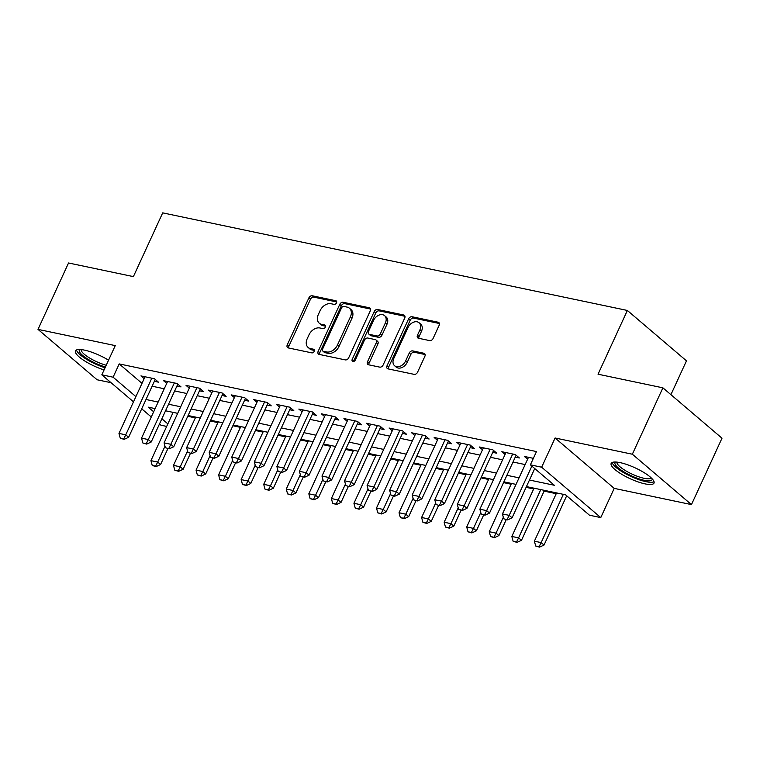 <?xml version="1.0" encoding="UTF-8"?>
<svg xmlns="http://www.w3.org/2000/svg" width="760" height="760" viewBox="0 0 760 760"><rect width="100%" height="100%" fill="white"/><g stroke="black" fill="none" stroke-linecap="round" stroke-linejoin="round"><path stroke-width="1.14" d="M336.499 302.879A2.08 1.492 -49.6 0 0 336.3 300.969A2.08 1.492 -49.6 0 0 335.787 300.723L312.265 295.783A2.964 2.137 -49.6 0 0 308.854 297.93L287.27 344.85A2.964 2.137 -49.6 0 0 287.565 347.577A2.964 2.137 -49.6 0 0 288.287 347.918L311.809 352.868A2.08 1.492 -49.6 0 0 314.203 351.367A2.08 1.492 -49.6 0 0 313.994 349.457A2.08 1.492 -49.6 0 0 313.49 349.21L310.441 348.574A9.49 6.83 -49.6 0 1 308.123 347.453A9.49 6.83 -49.6 0 1 307.192 338.741L308.997 334.837A9.49 6.83 -49.6 0 1 319.912 327.978L322.962 328.624A2.08 1.492 -49.6 0 0 325.346 327.123A2.08 1.492 -49.6 0 0 325.147 325.213A2.08 1.492 -49.6 0 0 324.644 324.966L321.594 324.33A9.49 6.83 -49.6 0 1 319.276 323.209A9.49 6.83 -49.6 0 1 318.345 314.498L320.15 310.593A9.49 6.83 -49.6 0 1 331.065 303.734L334.115 304.38A2.08 1.492 -49.6 0 0 336.499 302.879M620.122 462.631A23.569 5.975 -155.3 0 0 611.163 463.401A23.569 5.975 -155.3 0 0 621.585 474.202A23.569 5.975 -155.3 0 0 645.04 483.873A23.569 5.975 -155.3 0 0 653.999 483.103A23.569 5.975 -155.3 0 0 643.577 472.302A23.569 5.975 -155.3 0 0 620.122 462.631M108.547 360.192A23.569 5.975 -155.3 0 0 84.417 350.113A23.569 5.975 -155.3 0 0 75.468 350.882A23.569 5.975 -155.3 0 0 104.063 369.94M429.675 340.603A2.964 2.137 -49.6 0 0 433.095 338.456L439.147 325.299A2.964 2.137 -49.6 0 0 438.862 322.572A2.964 2.137 -49.6 0 0 438.13 322.221L412.005 316.74A2.964 2.137 -49.6 0 0 408.595 318.877L387.011 365.798A2.964 2.137 -49.6 0 0 387.305 368.524A2.964 2.137 -49.6 0 0 388.027 368.875L414.152 374.357A2.964 2.137 -49.6 0 0 417.563 372.219L424.878 356.316A2.964 2.137 -49.6 0 0 424.593 353.59A2.964 2.137 -49.6 0 0 423.861 353.248L412.68 350.892A2.964 2.137 -49.6 0 0 409.269 353.039L405.64 360.924A7.932 5.709 -49.6 0 1 394.573 365.721A7.932 5.709 -49.6 0 1 393.794 358.435L408.006 327.541A7.932 5.709 -49.6 0 1 419.073 322.753A7.932 5.709 -49.6 0 1 419.852 330.03L417.487 335.179A2.964 2.137 -49.6 0 0 417.772 337.905A2.964 2.137 -49.6 0 0 418.503 338.257L429.675 340.603M662.891 387.828L722 438.206L691.457 504.602L632.348 454.224L662.891 387.828L598.044 374.205L627.361 310.46L162.707 212.866L133.389 276.611L68.543 262.988L38 329.384L115.254 345.61L101.821 374.822L113.097 377.188L119.206 363.916L536.484 451.563L530.385 464.835L541.661 467.21L600.77 517.589L589.494 515.223L565.525 494.798L526.442 486.59M632.348 454.224L555.094 437.998L541.661 467.21M370.291 310.83A2.964 2.137 -49.6 0 0 370.006 308.113A2.964 2.137 -49.6 0 0 369.274 307.762L343.149 302.271A2.964 2.137 -49.6 0 0 339.739 304.418L318.155 351.338A2.964 2.137 -49.6 0 0 318.449 354.065A2.964 2.137 -49.6 0 0 319.172 354.407L345.297 359.898A2.964 2.137 -49.6 0 0 348.707 357.76L370.291 310.83M377.577 309.5L403.702 314.991A2.964 2.137 -49.6 0 1 404.434 315.343A2.964 2.137 -49.6 0 1 404.719 318.06L383.135 364.99A2.964 2.137 -49.6 0 1 379.724 367.127L368.543 364.781A2.964 2.137 -49.6 0 1 367.821 364.43A2.964 2.137 -49.6 0 1 367.526 361.712L376.285 342.674A2.964 2.137 -49.6 0 0 375.991 339.957A2.964 2.137 -49.6 0 0 375.269 339.606L367.849 338.048A2.964 2.137 -49.6 0 0 364.439 340.195L355.328 360.002A2.08 1.492 -49.6 0 1 352.431 361.256A2.08 1.492 -49.6 0 1 352.222 359.347L374.167 311.647A2.964 2.137 -49.6 0 1 377.577 309.5L379.173 310.868L404.976 316.284M38 329.384L97.109 379.772L111.055 382.698M154.365 381.301L158.46 382.166L154.47 378.755L140.932 375.915L144.162 378.67M176.928 386.042L181.023 386.906L177.023 383.496L163.495 380.655L166.715 383.401M199.481 390.783L203.575 391.637L199.585 388.236L186.048 385.396L189.268 388.141M222.034 395.513L226.129 396.378L222.138 392.977L208.601 390.127L211.831 392.882M244.597 400.254L248.691 401.118L244.691 397.708L231.163 394.867L234.384 397.613M267.149 404.994L271.244 405.849L267.254 402.448L253.716 399.608L256.937 402.353M289.702 409.735L293.797 410.59L289.807 407.189L276.269 404.339L279.499 407.094M312.265 414.466L316.359 415.33L312.36 411.92L298.832 409.079L302.052 411.825M334.818 419.206L338.912 420.062L334.913 416.66L321.385 413.82L324.606 416.565M357.371 423.947L361.466 424.802L357.476 421.401L343.938 418.56L347.168 421.306M379.933 428.678L384.019 429.542L380.028 426.132L366.491 423.291L369.721 426.046M402.486 433.418L406.581 434.283L402.581 430.873L389.053 428.032L392.274 430.777M425.04 438.159L429.134 439.014L425.144 435.613L411.606 432.772L414.837 435.518M447.602 442.89L451.687 443.755L447.697 440.353L434.159 437.503L437.389 440.258M470.155 447.63L474.249 448.495L470.25 445.084L456.722 442.244L459.942 444.99M492.708 452.371L496.803 453.226L492.812 449.825L479.275 446.984L482.495 449.73M515.27 457.111L519.356 457.966L515.365 454.565L501.828 451.715L505.058 454.47M119.206 363.916L142.006 383.353M152.114 386.213L164.245 388.769M174.667 390.953L186.808 393.509M197.22 395.694L209.361 398.24M219.782 400.434L231.914 402.981M242.335 405.166L254.476 407.721M264.888 409.906L277.029 412.452M287.451 414.647L299.582 417.192M310.004 419.377L322.145 421.933M332.557 424.118L344.698 426.664M355.11 428.858L367.251 431.404M377.673 433.589L389.813 436.145M400.226 438.33L412.366 440.885M422.778 443.07L434.919 445.616M445.341 447.811L457.472 450.357M467.894 452.542L480.035 455.097M490.447 457.283L502.588 459.828M513.01 462.023L525.141 464.569M527.611 459.202L524.39 456.456L533.368 458.346M187.748 416.28L195.339 417.876M210.311 421.021L217.892 422.608M232.864 425.752L240.454 427.348M255.417 430.492L263.007 432.088M277.979 435.233L285.56 436.829M300.533 439.974L308.123 441.56M323.085 444.704L330.676 446.3M345.648 449.445L353.229 451.041M368.201 454.185L375.791 455.772M390.754 458.916L398.344 460.512M413.316 463.657L420.897 465.253M435.869 468.397L443.46 469.984M458.423 473.128L466.013 474.724M480.985 477.869L488.566 479.465M503.538 482.609L511.128 484.205M526.091 487.35L533.681 488.936M544.093 491.131L556.234 493.677M670.918 394.668L686.47 360.848L627.361 310.46M555.094 437.998L614.203 488.376L691.457 504.602M614.203 488.376L600.77 517.589M166.677 426.417L160.93 425.21L159.476 423.976M529.454 480.035L554.344 485.269L530.385 464.835M146.005 399.494L158.137 402.049M168.559 404.234L180.7 406.78M191.111 408.975L203.252 411.521M213.674 413.706L225.805 416.262M236.227 418.447L248.368 420.992M258.78 423.187L270.921 425.733M281.342 427.918L293.474 430.474M303.895 432.659L316.036 435.214M326.448 437.399L338.589 439.945M349.011 442.139L361.142 444.685M371.564 446.87L383.705 449.426M394.117 451.611L406.258 454.157M416.67 456.351L428.811 458.897M439.233 461.082L451.373 463.638M461.785 465.823L473.926 468.369M484.338 470.563L496.479 473.109M506.901 475.294L519.033 477.85M113.097 377.188L135.898 396.625M151.278 416.974L141.711 408.823M133.504 401.831L101.821 374.822M155.125 408.595L148.238 407.151L153.662 411.777M161.87 418.769L167.846 423.861M516.021 484.395L503.889 481.849M493.468 479.664L481.327 477.109M470.915 474.924L458.774 472.378M448.352 470.183L436.221 467.637M425.799 465.452L413.659 462.897M403.247 460.712L391.106 458.166M380.684 455.971L368.552 453.425M358.131 451.24L345.99 448.685M335.578 446.5L323.437 443.945M313.025 441.759L300.884 439.213M290.462 437.019L278.322 434.473M267.909 432.288L255.769 429.733M245.356 427.548L233.215 425.001M222.794 422.807L210.662 420.261M200.241 418.076L188.1 415.52M177.688 413.335L165.547 410.79M319.276 323.209L320.872 324.577A9.49 6.83 -49.6 0 0 323.19 325.688L321.594 324.33M325.565 326.192L323.19 325.688M308.123 347.453L309.719 348.821A9.49 6.83 -49.6 0 0 312.037 349.933L310.441 348.574M314.412 350.436L312.037 349.933M336.709 301.948L313.861 297.151A2.964 2.137 -49.6 0 0 310.45 299.288L288.866 346.209A2.964 2.137 -49.6 0 0 288.61 347.994M370.548 309.054L344.745 303.639A2.964 2.137 -49.6 0 0 341.335 305.776L319.751 352.697A2.964 2.137 -49.6 0 0 319.504 354.483M343.909 306.432A2.08 1.492 -49.6 0 0 341.515 307.933L322.572 349.125A2.08 1.492 -49.6 0 0 322.781 351.025A2.08 1.492 -49.6 0 0 323.285 351.272L326.496 351.947A9.49 6.83 -49.6 0 0 337.421 345.097L350.369 316.939A9.49 6.83 -49.6 0 0 349.438 308.227A9.49 6.83 -49.6 0 0 347.12 307.106L343.909 306.432M322.781 351.025L324.377 352.393A2.08 1.492 -49.6 0 0 324.881 352.63L323.285 351.272M349.438 308.227L351.034 309.586A9.49 6.83 -49.6 0 1 351.966 318.298L339.017 346.455A9.49 6.83 -49.6 0 1 328.092 353.305L324.881 352.63M375.991 339.957L377.587 341.316A2.964 2.137 -49.6 0 1 377.881 344.042L369.123 363.071A2.964 2.137 -49.6 0 0 368.875 364.847M379.173 310.868A2.964 2.137 -49.6 0 0 375.763 313.006L353.818 360.715A2.08 1.492 -49.6 0 0 353.618 361.484M385.367 322.933A7.932 5.709 -49.6 0 0 384.588 315.647A7.932 5.709 -49.6 0 0 373.521 320.445L368.514 331.331A2.964 2.137 -49.6 0 0 368.799 334.048A2.964 2.137 -49.6 0 0 369.531 334.4L376.941 335.958A2.964 2.137 -49.6 0 0 380.361 333.811L385.367 322.933L386.963 324.292A7.932 5.709 -49.6 0 0 386.184 317.015L384.588 315.647M368.799 334.048L370.405 335.407A2.964 2.137 -49.6 0 0 371.127 335.758L369.531 334.4M386.963 324.292L381.957 335.179A2.964 2.137 -49.6 0 1 378.546 337.316L371.127 335.758M419.073 322.753L420.679 324.111A7.932 5.709 -49.6 0 1 421.448 331.398L419.083 336.547A2.964 2.137 -49.6 0 0 418.827 338.323M394.573 365.721L396.169 367.08A7.932 5.709 -49.6 0 0 407.246 362.283L405.64 360.924M425.134 354.54L414.285 352.26A2.964 2.137 -49.6 0 0 410.865 354.397L407.246 362.283M439.403 323.513L413.601 318.098A2.964 2.137 -49.6 0 0 410.191 320.235L388.607 367.166A2.964 2.137 -49.6 0 0 388.36 368.942M173.137 412.376L150.936 460.645L157.7 462.061L164.996 446.215M155.619 466.184L152.237 465.471L156.094 466.592L155.619 466.184L157.7 462.061L160.578 464.512L167.922 448.552M150.936 460.645L152.237 465.471M156.094 466.592L160.578 464.512M120.279 438.235L124.146 439.356L120.279 438.235L118.978 433.409L145.027 376.779M151.8 378.195L125.751 434.834L128.62 437.285L124.146 439.356M155.239 379.42L128.62 437.285M118.978 433.409L125.751 434.834L123.671 438.947M105.421 366.985A20.396 5.168 24.7 0 1 85.737 357.76A20.396 5.168 24.7 0 1 79.828 349.495M81.234 349.6A18.886 4.788 -155.3 0 0 88.882 357.57A18.886 4.788 -155.3 0 0 106.219 365.247M76.484 349.961A23.417 5.938 -155.3 0 0 105.061 367.783M652.213 478.885A20.396 5.168 24.7 0 1 625.765 472.957A20.396 5.168 24.7 0 1 615.533 462.013M616.939 462.118A18.886 4.788 -155.3 0 0 626.952 471.494A18.886 4.788 -155.3 0 0 651.225 477.888M612.18 462.479A23.417 5.938 -155.3 0 0 624.615 473.224A23.417 5.938 -155.3 0 0 654.037 481.726M195.69 417.116L173.489 465.376L180.253 466.801L187.549 450.955M178.173 470.924L174.791 470.212L178.657 471.333L178.173 470.924L180.253 466.801L183.131 469.252L190.475 453.292M173.489 465.376L174.791 470.212M178.657 471.333L183.131 469.252M218.243 421.857L196.042 470.117L202.815 471.542L210.102 455.686M200.735 475.655L197.343 474.952L201.21 476.064L200.735 475.655L202.815 471.542L205.684 473.993L213.028 458.023M196.042 470.117L197.343 474.952M201.21 476.064L205.684 473.993M240.796 426.588L218.605 474.858L225.368 476.273L232.655 460.427M223.288 480.396L219.906 479.683L223.763 480.805L223.288 480.396L225.368 476.273L228.247 478.733L235.59 462.764M218.605 474.858L219.906 479.683M223.763 480.805L228.247 478.733M263.359 431.328L241.157 479.598L247.922 481.013L255.217 465.167M245.841 485.137L242.459 484.424L246.326 485.545L245.841 485.137L247.922 481.013L250.8 483.464L258.144 467.505M241.157 479.598L242.459 484.424M246.326 485.545L250.8 483.464M142.842 442.976L146.699 444.096L142.842 442.976L141.541 438.149L167.589 381.51M174.353 382.935L148.305 439.565L151.183 442.016L146.699 444.096M177.792 384.151L151.183 442.016M141.541 438.149L148.305 439.565L146.224 443.688M165.395 447.716L169.261 448.827L165.395 447.716L164.093 442.88L190.142 386.251M196.906 387.676L170.857 444.305L173.736 446.756L169.261 448.827M200.355 388.892L173.736 446.756M164.093 442.88L170.857 444.305L168.777 448.419M187.948 452.447L191.814 453.568L187.948 452.447L186.647 447.621L212.695 390.991M219.459 392.407L193.42 449.046L196.289 451.497L191.814 453.568M222.908 393.632L196.289 451.497M186.647 447.621L193.42 449.046L191.339 453.159M210.511 457.188L214.368 458.308L210.511 457.188L209.209 452.361L235.248 395.732M242.022 397.147L215.973 453.777L218.851 456.228L214.368 458.308M245.461 398.363L218.851 456.228M209.209 452.361L215.973 453.777L213.892 457.9M285.912 436.069L263.71 484.329L270.484 485.754L277.77 469.898M268.403 489.867L265.012 489.164L268.878 490.276L268.403 489.867L270.484 485.754L273.353 488.205L280.697 472.235M263.71 484.329L265.012 489.164M268.878 490.276L273.353 488.205M233.064 461.928L236.93 463.049L233.064 461.928L231.762 457.092L257.811 400.463M264.575 401.888L238.526 458.517L241.405 460.969L236.93 463.049M268.023 403.104L241.405 460.969M231.762 457.092L238.526 458.517L236.445 462.64M308.465 440.8L286.273 489.069L293.037 490.494L300.323 474.639M290.956 494.608L287.574 493.895L291.431 495.017L290.956 494.608L293.037 490.494L295.916 492.945L303.259 476.976M286.273 489.069L287.574 493.895M291.431 495.017L295.916 492.945M255.616 466.659L259.483 467.78L255.616 466.659L254.315 461.833L280.364 405.203M287.128 406.628L261.088 463.258L263.957 465.709L259.483 467.78M290.577 407.844L263.957 465.709M254.315 461.833L261.088 463.258L258.998 467.372M331.027 445.541L308.826 493.81L315.59 495.225L322.886 479.38M313.51 499.348L310.127 498.636L313.994 499.757L313.51 499.348L315.59 495.225L318.469 497.676L325.812 481.716M308.826 493.81L310.127 498.636M313.994 499.757L318.469 497.676M278.179 471.399L282.036 472.52L278.179 471.399L276.877 466.573L302.917 409.944M309.69 411.359L283.642 467.989L286.52 470.44L282.036 472.52M313.13 412.575L286.52 470.44M276.877 466.573L283.642 467.989L281.561 472.112M353.58 450.281L331.379 498.541L338.152 499.966L345.439 484.11M336.062 504.089L332.68 503.376L336.547 504.497L336.062 504.089L338.152 499.966L341.022 502.417L348.365 486.447M331.379 498.541L332.68 503.376M336.547 504.497L341.022 502.417M300.732 476.14L304.599 477.261L300.732 476.14L299.43 471.314L325.479 414.675M332.243 416.1L306.195 472.729L309.073 475.18L304.599 477.261M335.683 417.316L309.073 475.18M299.43 471.314L306.195 472.729L304.114 476.852M376.133 455.022L353.941 503.281L360.705 504.706L367.992 488.851M358.625 508.82L355.243 508.108L359.1 509.228L358.625 508.82L360.705 504.706L363.584 507.157L370.927 491.188M353.941 503.281L355.243 508.108M359.1 509.228L363.584 507.157M323.285 480.88L327.151 481.992L323.285 480.88L321.983 476.045L348.033 419.416M354.797 420.84L328.748 477.47L331.626 479.921L327.151 481.992M358.245 422.056L331.626 479.921M321.983 476.045L328.748 477.47L326.667 481.583M398.696 459.752L376.494 508.022L383.258 509.438L390.555 493.591M381.178 513.561L377.796 512.848L381.662 513.969L381.178 513.561L383.258 509.438L386.137 511.889L393.481 495.928M376.494 508.022L377.796 512.848M381.662 513.969L386.137 511.889M345.847 485.611L349.704 486.733L345.847 485.611L344.546 480.785L370.585 424.156M377.359 425.572L351.31 482.21L354.188 484.661L349.704 486.733M380.798 426.797L354.188 484.661M344.546 480.785L351.31 482.21L349.229 486.324M421.249 464.493L399.048 512.753L405.821 514.178L413.108 498.332M403.731 518.301L400.349 517.589L404.215 518.709L403.731 518.301L405.821 514.178L408.69 516.629L416.034 500.669M399.048 512.753L400.349 517.589M404.215 518.709L408.69 516.629M368.401 490.352L372.257 491.473L368.401 490.352L367.099 485.526L393.148 428.887M399.912 430.312L373.863 486.942L376.741 489.392L372.257 491.473M403.351 431.528L376.741 489.392M367.099 485.526L373.863 486.942L371.783 491.064M443.802 469.233L421.61 517.494L428.374 518.918L435.66 503.063M426.293 523.032L422.911 522.329L426.769 523.44L426.293 523.032L428.374 518.918L431.252 521.369L438.596 505.4M421.61 517.494L422.911 522.329M426.769 523.44L431.252 521.369M390.953 495.092L394.82 496.204L390.953 495.092L389.652 490.257L415.701 433.627M422.465 435.052L396.416 491.682L399.294 494.133L394.82 496.204M425.913 436.269L399.294 494.133M389.652 490.257L396.416 491.682L394.335 495.795M466.365 473.964L444.163 522.234L450.927 523.649L458.223 507.803M448.846 527.772L445.464 527.06L449.322 528.181L448.846 527.772L450.927 523.649L453.805 526.11L461.149 510.14M444.163 522.234L445.464 527.06M449.322 528.181L453.805 526.11M413.506 499.823L417.373 500.944L413.506 499.823L412.205 494.997L438.254 438.368M445.027 439.784L418.978 496.422L421.847 498.873L417.373 500.944M448.466 441.009L421.847 498.873M412.205 494.997L418.978 496.422L416.898 500.536M488.917 478.705L466.716 526.975L473.48 528.39L480.776 512.544M471.399 532.513L468.017 531.8L471.884 532.922L471.399 532.513L473.48 528.39L476.358 530.841L483.702 514.881M466.716 526.975L468.017 531.8M471.884 532.922L476.358 530.841M436.069 504.564L439.926 505.685L436.069 504.564L434.767 499.738L460.816 443.108M467.58 444.524L441.531 501.153L444.41 503.604L439.926 505.685M471.019 445.74L444.41 503.604M434.767 499.738L441.531 501.153L439.451 505.276M511.47 483.445L489.269 531.706L496.042 533.13L503.329 517.275M493.962 537.244L490.58 536.541L494.437 537.653L493.962 537.244L496.042 533.13L498.911 535.582L506.255 519.612M489.269 531.706L490.58 536.541M494.437 537.653L498.911 535.582M458.622 509.304L462.488 510.425L458.622 509.304L457.32 504.469L483.369 447.839M490.133 449.264L464.084 505.894L466.963 508.345L462.488 510.425M493.582 450.48L466.963 508.345M457.32 504.469L464.084 505.894L462.004 510.017M534.033 488.176L511.831 536.446L518.596 537.871L540.797 489.601M516.515 541.984L513.133 541.272L516.99 542.393L516.515 541.984L518.596 537.871L521.474 540.322L544.445 490.371M511.831 536.446L513.133 541.272M516.99 542.393L521.474 540.322M481.175 514.035L485.041 515.156L481.175 514.035L479.873 509.209L505.922 452.58M512.696 454.005L486.647 510.634L489.516 513.086L485.041 515.156M516.135 455.221L489.516 513.086M479.873 509.209L486.647 510.634L484.566 514.748M556.586 492.917L534.385 541.186L541.149 542.602L563.35 494.342M539.068 546.725L535.686 546.012L539.553 547.133L539.068 546.725L541.149 542.602L544.027 545.053L566.684 495.786M534.385 541.186L535.686 546.012M539.553 547.133L544.027 545.053M503.737 518.776L507.594 519.897L503.737 518.776L502.436 513.95L528.485 457.32M531.857 466.099L509.2 515.365L512.078 517.817L507.594 519.897M534.736 468.549L512.078 517.817M502.436 513.95L509.2 515.365L507.119 519.489M336.623 301.435L335.787 300.723M314.317 349.923L313.49 349.21M325.47 325.679L324.644 324.966M288.866 346.209L287.27 344.85M310.45 299.288L308.854 297.93M313.861 297.151L312.265 295.783M319.751 352.697L318.155 351.338M341.335 305.776L339.739 304.418M344.745 303.639L343.149 302.271M370.462 308.769L369.274 307.762M328.092 353.305L326.496 351.947M339.017 346.455L337.421 345.097M351.966 318.298L350.369 316.939M404.89 315.998L403.702 314.991M369.123 363.071L367.526 361.712M377.881 344.042L376.285 342.674M353.818 360.715L352.222 359.347M375.763 313.006L374.167 311.647M378.546 337.316L376.941 335.958M381.957 335.179L380.361 333.811M419.083 336.547L417.487 335.179M421.448 331.398L419.852 330.03M410.865 354.397L409.269 353.039M414.285 352.26L412.68 350.892M425.049 354.255L423.861 353.248M388.607 367.166L387.011 365.798M410.191 320.235L408.595 318.877M413.601 318.098L412.005 316.74M439.318 323.238L438.13 322.221"/></g></svg>
